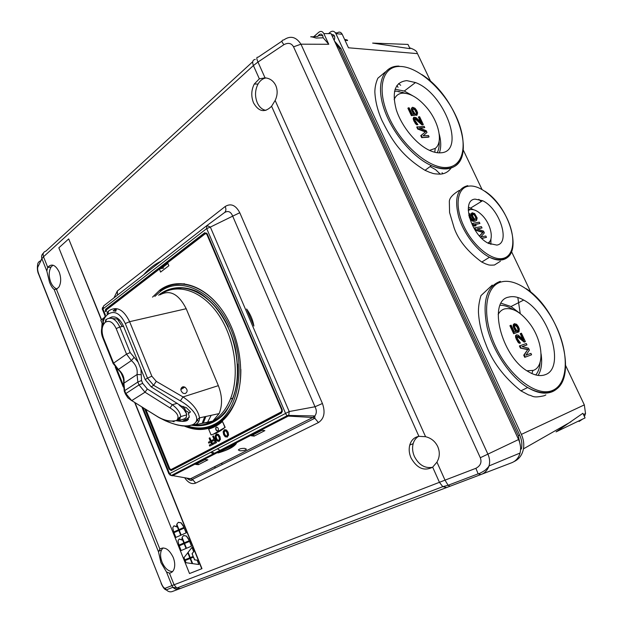 <?xml version="1.0" encoding="UTF-8"?>
<svg xmlns="http://www.w3.org/2000/svg" width="623" height="623" viewBox="0 0 623 623"><rect width="100%" height="100%" fill="white"/><g stroke="black" fill="none" stroke-linecap="round" stroke-linejoin="round"><path stroke-width="0.93" d="M579.071 421.467L582.684 419.061M584.452 416.608L585.519 413.493L584.327 404.895L565.715 365.701M530.765 292.117L511.538 251.645M481.976 189.4L463.364 150.213M430.711 81.481L417.488 53.633C416.452 53.788 419.295 51.078 409.599 47.8M163.678 264.417L164.527 264.845M520.244 313.564L517.814 297.475M442.065 172.742L442.93 173.724M402.808 93.006L402.855 92.196M400.69 85.296L398.642 83.537M175.211 256.614L175.195 255.523M182.539 250.968L181.846 250.391M328.594 33.603L330.252 32.147C332.526 30.55 334.411 31.049 335.914 33.642L521.365 434.402C523.546 439.246 524.239 444.067 523.452 448.856C522.23 454.969 519.084 459.221 514.006 461.612M334.162 40.324L334.271 40.137C335.384 36.352 334.45 34.467 331.459 34.483M520.587 449.339L521.412 448.949C522.354 444.386 521.778 439.76 519.675 435.072L340.867 48.392L334.528 41.11M518.57 439.542C520.618 444.129 521.108 448.63 520.041 453.046C518.702 457.812 515.937 461.043 511.74 462.733L480.87 474.555L478.153 473.838L475.886 468.309C480.489 465.848 481.961 462.328 480.31 457.734L518.57 439.542L331.054 33.595L323.851 33.611C322.496 31.259 320.806 30.815 318.774 32.256L313.969 36.508M310.815 36.913L317.925 36.375L318.314 35.488C320.868 33.042 322.488 33.813 323.189 37.793L328.773 44.28L300.956 44.186L293.542 46.826C291.463 43.151 288.262 42.426 283.94 44.654C281.401 41.733 281.355 40.16 283.808 39.927C290.38 35.355 296.096 36.78 300.956 44.186L488.011 454.416C489.733 458.318 490.075 462.149 489.032 465.918L489.032 465.926C487.412 470.396 484.694 473.27 480.87 474.555L180.405 588.47L176.768 588.057L174.082 584.787L169.433 573.105L166.497 571.984L160.921 562.577L158.515 551.9L159.846 549.027C164.69 546.41 169.152 549.213 173.241 557.437C174.946 561.962 175.18 565.925 173.957 569.321C172.992 571.618 171.481 572.88 169.433 573.105M323.851 33.611L328.773 44.28M310.861 36.617L316.211 38.065L323.189 37.793M335.275 42.738L339.309 48.345L518.328 435.703L520.485 446.403M38.875 274.79L38.828 274.175C37.692 271.106 37.357 268.739 37.824 267.072C37.131 263.809 38.112 261.715 40.775 260.788L41.858 258.561M43.408 253.102C41.655 254.581 41.157 256.45 41.912 258.709L46.818 271.028L47.706 267.322L43.501 256.762L41.912 258.709L37.824 267.072M47.706 267.322C51.701 263.225 55.533 264.814 59.208 272.095C61.225 277.819 61.155 282.764 58.99 286.93L56.467 289.321L54.115 289.391L158.515 551.9M436.957 462.149L432.666 467.164L439.433 482.319L445.009 480.146L436.957 462.149L438.304 459.252C439.76 455.218 439.589 451.021 437.774 446.652C435.212 441.364 431.139 438.055 425.571 436.707L275.148 100.459L271.589 106.26C264.791 112.989 258.779 111.86 253.545 102.888C250.976 96.386 251.225 90.094 254.285 84.019L259.347 78.841L265.032 77.836L257.969 62.051L253.413 65.547L259.347 78.841M432.666 467.164C424.201 471.471 416.982 468.379 411.009 457.889C409.109 453.451 408.696 449.16 409.77 445.009C411.266 440.087 414.318 437.198 418.905 436.326L425.571 436.707M101.339 319.817L68.701 238.897L58.842 247.814L189.517 573.549L201.969 568.651L135.035 402.731M101.533 319.677L68.701 238.897M162.992 547.882L161.458 550.093C160.111 553.489 160.306 557.492 162.027 562.102C164.752 568.223 168.257 571.384 172.532 571.595M166.497 571.984L171.917 585.612L439.433 482.319L442.789 486.664L446.738 487.521M37.551 265.242C37.115 268.895 37.512 271.971 38.751 274.478L161.318 583.338C162.689 586.601 163.974 588.244 165.173 588.276L166.286 589.864C168.14 591.671 170.11 592.239 172.205 591.554L179.097 588.961C176.737 589.724 174.681 589.163 172.921 587.279L166.286 589.864C164.807 589.856 163.094 587.699 161.131 583.401L161.116 583.369M46.818 271.028L49.49 282.164C51.063 286.012 52.605 288.418 54.115 289.391M52.955 265.164L51.055 267.041C48.742 271.169 48.61 276.145 50.65 281.97C52.301 285.895 54.466 288.223 57.145 288.94M418.461 436.404C415.868 437.985 414.1 440.406 413.158 443.677C412.091 447.789 412.496 452.041 414.381 456.433C418.851 464.968 424.894 468.589 432.494 467.289M266.029 77.961C262.758 78.49 260.095 80.523 258.031 84.058C254.986 90.07 254.729 96.3 257.276 102.748C259.308 107.101 262.182 109.648 265.881 110.372M275.148 100.459C277.57 95.366 277.78 90.39 275.787 85.546C273.505 80.873 269.923 78.303 265.032 77.836M114.507 302.357L114.57 303.331M113.947 297.887L117.319 291.003L117.498 295.131M207.007 225.503L224.514 212.591C228.119 210.434 230.853 211.625 232.691 216.15L239.777 212.739C235.751 205.146 230.899 203.059 225.222 206.478C226.274 209.164 226.063 211.174 224.599 212.521M318.423 422.565C324.178 418.718 325.51 412.364 322.426 403.494L315.012 406.757C316.803 410.261 316.757 413.329 314.856 415.969L314.833 418.259L318.423 422.565L195.661 483.098L192.429 479.36L186.659 478.145M186.791 478.168C190.272 480.769 192.157 481.166 192.429 479.36L314.833 418.259L312.785 417.503L314.849 415.969L288.737 415.424L289.197 411.546L315.012 406.757L232.691 216.15L210.356 227.084L206.953 225.542L206.556 228.688L103.075 308.852L102.631 309.88M105.645 309.195L107.865 308.494M253.904 326.024L246.622 308.992C250.423 314.194 252.845 319.872 253.904 326.024L246.622 308.992M169.986 475.123L190.498 478.768L312.785 417.503L288.301 416.086L288.737 415.424M254.137 436.116L264.845 430.625L261.987 430.275L251.287 435.773L254.137 436.116L253.514 434.628M198.418 464.672L207.872 459.829L205.076 459.548L195.63 464.408L198.418 464.672L197.841 463.271M240.026 450.772L238.368 449.993C239.177 448.848 241.319 448.311 244.769 448.381L246.42 449.16C245.61 450.297 243.476 450.834 240.026 450.772M236.413 443.428L217.918 452.944C224.56 451.293 230.728 448.116 236.413 443.428C234.201 446.465 229.544 449.167 222.442 451.558M285.412 413.508L286.985 415.525L288.301 416.086L172.353 475.816L171.317 475.497L169.697 473.612L289.197 411.546L210.356 227.084L206.556 228.688M141.88 406.967L168.903 473.823L169.697 473.612M103.075 308.852L103.605 305.932L206.875 225.604M161.341 268.482L167.899 263.436M175.133 284.407L184.501 283.776M219.717 422.994L217.715 424.177L206.205 427.939M197.647 462.788L197.343 462.056M253.296 434.122L252.977 433.343M251.077 435.267L250.75 434.496M206.158 423.944L209.741 423.142M179.922 287.771L172.119 289.391M215.114 420.657L208.541 423.118M174.604 288.986L181.566 288.021M212.435 421.265L195.085 424.855L212.786 421.062C220.417 416.592 226.313 409.194 230.471 398.884C240.104 374.773 234.785 337.791 217.988 313.867C201.26 289.827 176.473 282.601 160.018 294.811C169.97 289.399 178.7 294.033 186.199 308.72L129.615 321.678L151.856 376.222L156.264 381.346L153.608 385.31L147.495 378.114L145.206 379.594L123.44 326.055C119.39 317.785 114.733 315.106 109.461 318.026L109.36 318.104M212.03 421.483L204.593 422.962M192.546 424.87C199.298 425.852 205.676 424.785 211.688 421.67M159.761 417.831C169.674 423.64 185.163 428.398 193.185 424.434L193.823 424.076C201.805 418.827 192.04 407.465 180.382 400.862L153.608 385.31L151.179 386.852L145.206 379.594M198.869 421.203L197.257 420.284M102.593 321.18L103.55 318.135L100.825 320.214L102.094 323.353L101.736 327.581M102.639 324.77C103.239 320.136 104.843 316.78 107.436 314.701C106.86 312.933 107.242 311.741 108.589 311.126M125.293 323.563L129.615 321.678C123.829 309.927 117.186 306.142 109.671 310.316C108.293 310.916 107.888 312.115 108.472 313.906C114.788 310.402 120.395 313.626 125.293 323.563L147.495 378.114L151.856 376.222M121.368 373.543L123.44 378.698M115.777 311.251L113.152 310.815L115.021 309.39L115.777 311.251L116.423 309.117L115.021 309.39M156.264 381.346L183.022 396.952L218.346 385.653L186.199 308.72M185.179 393.596L183.123 393.269C180.218 390.644 180.117 388.479 182.819 386.782L184.844 387.093C187.764 389.687 187.873 391.851 185.179 393.596M180.382 400.862L183.022 396.952C192.764 403.517 198.254 410.487 199.477 417.854L199.477 417.862C199.609 420.689 198.363 422.9 195.723 424.497L193.185 424.434M212.786 421.062L219.117 413.602C222.575 405.223 222.31 395.909 218.346 385.653M188.426 419.474L182.266 421.382L176.317 420.696C181.597 421.678 185.288 421.584 187.383 420.416L189.228 416.304L188.348 413.617L190.474 411.92L186.324 407.629L181.441 406.157L151.179 386.852M174.09 421.724L172.587 421.327M182.664 406.539L185.288 409.163L184.026 409.545L189.361 412.901M140.938 369.096L141.522 380.497L142.69 383.371L147.324 388.986L172.337 404.732C177.376 408.509 180.179 412.473 180.756 416.631L178.489 420.689L184.54 418.827L186.316 417.285L186.635 414.054L184.026 409.545M173.84 421.732L173.171 421.319M182.266 421.382L189.252 417.379M186.199 417.472L184.727 418.781L178.443 420.712L176.706 420.416C170.523 422.005 163.794 420.525 156.521 415.985L131.733 400.62L125.815 393.479L124.67 390.644L123.907 383.215C124.717 377.951 122.879 373.372 118.378 369.486L113.596 363.131L113.215 363.7M183.31 419.372L184.727 418.781M181.651 419.723L183.544 419.295M112.148 316.819L109.64 318.034M117.677 319.077L119.421 320.23L119.094 319.428M118.059 319.062L117.451 319.085L122.256 326.499L119.818 327.02L130.191 352.579L138.088 362.088M119.421 320.23L119.865 320.214M181.675 387.483L184.447 387.335M186.775 414.793L180.756 416.631C178.723 418.228 180.725 415.845 176.831 420.432L176.753 420.385C179.681 416.709 177.446 412.551 170.048 407.917L172.337 404.732L177.228 403.307M184.774 418.749L186.316 417.285M109.274 318.127L117.451 319.085M155.579 415.401L156.521 415.985M161.077 261.232C154.52 264.308 148.726 268.817 143.679 274.766M201.751 568.752L134.7 402.52M192.141 563.589L190.21 558.449L185.14 560.529L186.02 562.725L192.141 563.589L190.101 558.504L185.14 560.529M189.813 557.795L187.881 552.671L183.98 557.64L184.86 559.828L189.813 557.795L187.772 552.718M186.059 548.466L184.143 543.708L179.237 545.81L181.137 550.553L186.059 548.466L184.143 543.708M191.479 546.176L189.657 541.34L184.572 543.521L186.487 548.287L191.479 546.176L189.548 541.387M178.957 545.117L183.972 542.96L182.048 538.163L181.978 540.048L179.19 538.996L178.014 540.819L178.957 545.117L183.863 543.007L181.932 538.21M181.955 539.853L179.268 538.965M175.857 537.408L180.857 535.204L178.84 530.508L173.965 532.688L175.857 537.408L180.748 535.25L178.84 530.508M181.168 535.064L186.23 532.836L184.19 528.117L179.26 530.321L181.168 535.064L186.113 532.883L184.19 528.117M173.692 531.995L178.669 529.768L176.745 524.987L176.683 526.879L173.918 525.859L172.75 527.704L173.692 531.995L178.56 529.815L176.636 525.033M176.659 526.684L174.058 525.804M198.869 564.508L197.242 560.163L194.649 559.812L193.551 557.087L190.529 558.325L192.671 563.651L198.869 564.508L197.133 560.209L194.54 559.859L193.442 557.133L190.529 558.325M193.153 556.425L192.164 553.652L193.784 551.581L192.063 547.306L188.107 552.305L190.241 557.624L193.153 556.425L192.055 553.699L193.675 551.635L191.946 547.352M184.291 542.82L189.369 540.639L186.363 536.076L183.551 535.578L182.111 537.415L184.291 542.82L189.26 540.686L188.722 539.347M183.668 535.531L186.472 536.029L188.831 539.3M178.98 529.628L184.019 527.37L181.028 522.845L178.24 522.378L176.815 524.239L178.98 529.628L183.91 527.416L183.372 526.085M178.412 522.308L181.137 522.798L183.481 526.038M206.968 423.001L207.459 422.394M207.615 422.192L211.158 415.331M220.916 450.803L217.388 448.84M141.172 281.783L142.161 282.071M160.913 293.41L161.404 293.861M582.879 413.29L556.082 431.871L585.067 417.916L582.879 413.29M417.488 53.633L348.467 47.784L342.206 34.273C340.859 31.968 339.177 31.524 337.152 32.941L335.384 32.739M478.807 199.321L481.182 201.572M500.417 261.239L494.452 265.009C487.583 265.523 488.3 264.44 485.901 264.004L481.766 262.057C467.756 251.708 458.575 240.4 454.214 228.135L449.572 212.498L449.347 201.86C449.16 198.34 452.477 194.524 459.299 190.397M451.504 167.486C448.708 171.668 444.939 173.887 440.204 174.136C431.825 173.934 432.783 173.046 429.909 172.439L425.034 170.32C399.475 154.668 390.543 137.333 381.992 120.535C377.686 110.863 375.311 101.331 374.851 91.939C374.89 87.282 375.887 82.711 377.842 78.233L385.427 71.886M545.88 394.904L544.198 395.745C532.058 398.486 533.062 395.597 528.686 394.99L520.906 390.847C503.75 377.125 491.952 361.309 485.527 343.398C481.486 333.383 479.126 323.026 478.448 312.318C478.355 306.929 479.196 301.361 480.972 295.614L492.263 285.077M344.597 39.428C346.847 39.779 347.836 40.145 347.564 40.534L344.963 40.222M372.624 43.088L410.012 48.672L407.995 44.428L372.624 43.088M340.867 48.392L339.301 48.345M475.108 199.134L482.584 200.707C499.405 208.168 510.899 243.134 496.85 245.088L488.331 243.305C471.113 235.003 460.856 199.843 475.108 199.134M490.838 244.442L490.947 238.78M473.472 209.71L468.41 207.132M489.18 243.741L489.476 241.732M469.781 209.437L468.247 208.915M487.832 243.032C494.491 240.198 490.94 223.797 481.945 215.075C477.802 210.995 473.978 209.149 470.474 209.546L468.239 210.434M472.195 212.778L474.648 213.572L477.163 217.957L476.564 220.472L474.734 221.033L472.756 220.651L470.933 219.023L469.843 217.03L469.353 214.694L469.906 213.642L470.435 216.687L471.525 218.681L472.748 219.685L474.485 219.864L471.72 215.262L472.195 212.778L471.19 213.658L471.198 215.581L473.667 219.864M469.906 213.642L469.064 214.25L468.87 215.488M469.29 217.263L470.412 219.343L472.234 220.97L474.212 221.344L476.564 220.472M475.045 225.838L473.441 224.662L472.802 223.314L472.281 223.634L472.912 224.981L474.524 226.149L476.159 225.635L474.524 226.149M474.796 224.638L479.928 223.501L474.555 224.467L476.159 225.635M477.358 229.046L482.038 227.963L476.945 228.906L483.51 231.086L484.359 232.877L480.761 237.005L485.831 236.008L486.47 237.355L481.859 238.469M479.554 236.07L483.253 232.114L475.879 229.84L474.921 227.816L474.399 228.127L475.349 230.152L482.724 232.426L479.437 235.946M471.712 213.339L471.19 213.658M471.611 214.078L471.089 214.398M475.707 220.861L475.178 221.181M474.734 221.033L474.212 221.344M473.659 220.978L473.137 221.297M472.756 220.651L472.234 220.97M471.884 220.075L471.354 220.394M470.933 219.023L470.412 219.343M470.272 217.925L469.742 218.245M469.843 217.03L469.321 217.349M469.454 215.885L469.018 216.158M469.353 214.694L468.823 215.013M469.594 213.93L469.064 214.25M473.301 218.618L472.779 218.938M472.631 217.528L472.109 217.84M472.109 216.407L471.588 216.726M471.72 215.262L471.198 215.581M472.857 213.876L472.514 215.371L473.433 217.629L474.967 219.296L475.902 219.374L476.369 217.848L475.458 215.597L474.415 214.335L472.857 213.876M472.561 214.148L473.893 214.647L474.936 215.916L475.847 218.167L475.661 219.421M473.792 213.954L473.27 214.273M474.415 214.335L473.893 214.647M473.27 213.806L472.748 214.117M475.006 214.958L474.485 215.27M475.458 215.597L474.936 215.916M476.19 217.154L475.668 217.474M476.369 217.848L475.847 218.167M476.408 218.564L475.886 218.883M476.206 219.086L475.684 219.397M472.802 223.314L479.297 222.162L479.928 223.501M473.441 224.662L472.912 224.981M486.47 237.355L481.68 238.305M483.253 232.114L482.724 232.426M475.879 229.84L475.349 230.152M474.921 227.816L481.4 226.624L482.038 227.963M406.772 80.624L415.471 82.547C444.51 93.053 466.323 151.872 440.773 152.806C437.315 153.094 433.444 152.23 429.169 150.213C415.93 143.999 401.399 126.142 396.22 109.531C391.626 91.542 395.138 81.909 406.772 80.624M439.34 152.861C441.232 147.822 441.185 141.522 439.192 133.961M412.613 95.701L404.288 91.051L395.068 89.229M437.237 152.721C438.81 149.676 439.441 145.86 439.122 141.281M405.791 93.325L396.485 91.145L394.507 91.316M429.512 150.377L435.251 148.399C443.35 142.519 438.974 122.108 426.919 107.841C418.843 98.364 410.954 93.458 403.252 93.131C398.852 93.271 395.815 95.42 394.149 99.594M412.628 107.249L415.05 108.277L416.662 110.427L417.636 112.818L417.044 115.06L415.93 110.45L414.77 108.947L413.29 108.332L412.706 109.017L412.979 110.559L415.72 115.123L411.873 115.286L408.384 107.841L409.132 107.81L412.107 114.157L414.474 114.056L411.881 109.492L411.811 108.386L412.628 107.249L411.601 108.075L411.382 109.858L413.688 114.095M408.384 107.841L407.894 108.207L411.382 115.644L415.72 115.123M412.878 108.698L414.879 109.952L416.312 112.989L415.938 114.118L416.553 115.426L417.044 115.06M417.239 124.452L414.24 120.332L413.843 117.21L413.166 118.479L413.75 120.691L415.736 123.961L416.74 124.81L417.932 124.639L416.74 124.81M414.762 118.635L422.09 124.966L423.313 124.577L422.09 124.966M413.843 117.21L415.969 117.56L421.763 122.863L418.897 116.758L418.399 117.124L420.603 121.797M420.05 128.229L424.754 127.629L419.334 127.941L426.194 130.69L427.012 132.442L423.048 135.861L428.453 135.502L429.076 136.819L428.569 137.169L421.701 137.644L420.766 135.658L425.377 131.959L417.667 129.047L416.74 127.061L424.138 126.321L424.754 127.629M412.091 107.717L411.601 108.075M411.811 108.386L411.32 108.752M416.437 113.752L415.938 114.118M416.818 113.293L416.32 113.659M416.803 112.631L416.312 112.989M416.538 111.758L416.047 112.117M415.93 110.45L415.432 110.816M415.37 109.586L414.879 109.952M414.77 108.947L414.279 109.305M414.124 108.527L413.633 108.893M413.579 108.324L413.088 108.69M411.873 115.286L411.382 115.644M413.516 112.989L413.026 113.347M412.854 111.899L412.364 112.265M412.239 110.59L411.748 110.949M411.881 109.492L411.382 109.858M414.653 121.212L414.163 121.571M415.525 122.739L415.027 123.097M414.24 120.332L413.75 120.691M413.773 119.009L413.283 119.367M413.656 118.113L413.166 118.479M418.897 116.758L419.622 116.727L423.313 124.577M422.589 124.616L416.039 118.674L415.541 119.032M416.039 118.674L414.778 118.604M415.245 118.269L414.708 118.736L415.089 120.512L417.932 124.639M416.234 123.603L415.736 123.961M429.076 136.819L421.701 137.644M422.199 137.286L421.265 135.3L420.766 135.658M421.265 135.3L425.377 131.959M425.875 131.609L418.165 128.688L417.667 129.047M418.165 128.688L417.239 126.703M508.734 297.109C513.173 295.948 518.157 296.93 523.686 300.06C549.322 313.205 565.848 367.936 545.273 374.68C540.273 376.572 534.402 375.435 527.65 371.261C501.009 355.842 487.645 300.481 508.734 297.109M538.108 375.42C541.418 370.109 542.407 362.89 541.068 353.763M520.571 313.883L511.024 306.524L501.133 303.237M535.78 374.953C538.311 371.884 539.752 367.679 540.094 362.329M512.986 309.506C508.415 306.586 504.124 305.177 500.105 305.286M526.949 370.802L533.389 370.366C544.946 366.519 542.812 341.186 530.118 324.092C521.311 312.419 512.791 307.357 504.544 308.915C501.795 309.74 499.669 311.593 498.159 314.483M514.318 323.672L516.623 324.279L518.258 326.436L519.325 329.045L518.951 331.872L517.581 326.654L516.412 325.151L515.003 324.793L514.52 325.751L514.886 327.527L517.736 332.269L514.216 333.43L510.463 325.432L511.148 325.214L514.341 332.028L516.514 331.319L513.796 326.522L514.318 323.672L513.305 324.63L513.235 326.802L515.891 331.522M510.463 325.432L509.902 325.704L513.656 333.702L517.736 332.269M514.832 325.004L517.028 326.927L517.986 329.31L517.729 330.735L518.391 332.145L518.951 331.872M519.808 343.008L518.11 341.396L516.755 338.85L516.062 336.358L516.592 334.816L515.595 335.501L515.665 337.658L518.266 342.518L519.247 343.281L520.462 343.063L519.247 343.281M517.176 336.49L524.169 342.128L525.399 341.63L524.169 342.128M516.592 334.816L518.141 335.119L523.85 339.987L520.766 333.43L520.213 333.702L522.705 339.005M522.105 346.676L526.941 344.916L521.988 346.645L528.491 348.202L529.371 350.079L525.983 355.157L530.921 353.366L531.583 354.783L524.737 357.329L523.733 355.196L527.704 349.643L520.407 348.093L519.403 345.967L526.279 343.507L526.941 344.916M513.866 324.349L513.305 324.63M513.648 325.222L513.095 325.502M518.289 330.463L517.729 330.735M518.609 329.824L518.048 330.097M518.546 329.037L517.986 329.31M518.243 328.056L517.682 328.329M517.581 326.654L517.028 326.927M517.012 325.767L516.451 326.039M516.412 325.151L515.852 325.424M515.789 324.817L515.229 325.089M514.216 333.43L513.656 333.702M515.556 330.276L514.995 330.548M514.871 329.146L514.31 329.419M514.209 327.745L513.648 328.017M513.796 326.522L513.235 326.802M517.199 339.792L516.638 340.065M518.11 341.396L517.549 341.669M516.755 338.85L516.194 339.122M516.226 337.386L515.665 337.658M516.062 336.358L515.494 336.622M516.163 335.229L515.595 335.501M520.766 333.43L521.435 333.212L525.399 341.63M524.73 341.863L518.289 336.428L517.729 336.7M518.289 336.428L517.238 336.272M517.526 336.14L517.067 336.833L517.549 338.857L520.462 343.063M518.827 342.253L518.266 342.518M531.583 354.783L524.737 357.329M525.306 357.072L524.301 354.931L523.733 355.196M524.301 354.931L527.704 349.643M528.265 349.378L520.407 348.093M520.968 347.829L519.971 345.695M183.723 386.751L184.649 387.21M214.335 466.822L215.542 467.826M221.305 463.333L222.52 464.345M135.277 286.331L136.242 286.635M118.938 298.939L122.092 297.537M136.258 285.575L137.208 285.895M119.141 299.811L121.283 297.132M125.122 294.165L128.276 292.771M164.869 263.498L165.593 264.02M166.396 262.314L167.431 262.602M440.29 174.129L435.555 169.62L430.111 166.559M396.929 85.476L398.058 87.321M399.008 91.308L399.024 91.893M171.87 259.184L171.675 258.241M179.385 252.292L179.891 253.008M145.883 409.451L169.822 468.792L171.068 469.555L281.409 411.819L281.752 410.027L206.805 234.232L205.465 233.609L167.618 262.758L168.864 265.741L160.563 272.095L159.457 268.801L163.631 268.092M167.618 262.758L205.45 233.368M226.78 436.108L225.697 435.726L224.63 434.106L224.202 432.144L224.965 430.75M152.518 297.124L159.714 290.186C177.22 276.892 203.822 284.259 221.913 309.904C240.065 335.408 245.914 375.171 235.611 401.103C231.001 412.597 224.405 420.72 215.823 425.47C205.769 430.688 195.155 430.836 183.972 425.922M227.076 437.136L228.594 435.095L228.111 432.261L226.492 430.026L224.669 429.714M218.961 441.411L220.449 439.402L219.966 436.591L218.369 434.371L216.57 434.06M212.396 441.279L214.343 440.243L215.083 442.019L212.856 443.194L213.276 444.222L216.259 442.642L213.455 435.866L212.7 436.271L213.946 439.277L211.991 440.313L212.396 441.279L214.359 440.282M213.276 444.222L216.5 442.564L213.455 435.866M208.83 443.171L210.769 442.143L211.501 443.911L209.289 445.079L209.71 446.099L212.669 444.534L209.881 437.782L209.133 438.187L210.372 441.177L208.432 442.213L208.83 443.171L210.784 442.182M209.71 446.099L212.91 444.456L209.881 437.782M213.222 434.254L225.168 427.331L222.473 421.498C218.252 425.19 213.634 427.713 208.619 429.068L211.033 434.901C216.072 433.6 220.706 431.1 224.926 427.409L222.473 421.498M208.861 429.006L210.294 428.569M218.665 440.391L217.598 440.009L216.547 438.405L216.126 436.458L216.859 435.08M226.827 436.084L225.456 435.804L224.397 434.184L223.969 432.23L224.654 430.859L226.024 431.124L227.091 432.751L227.52 434.714L226.827 436.084M227.231 437.066L228.361 435.181L227.87 432.339L226.25 430.104L224.249 429.886L223.135 431.778L223.618 434.597L225.238 436.824L227.473 436.98M219.109 441.341L220.215 439.48L219.724 436.668L218.128 434.449L216.158 434.223L215.075 436.092L215.55 438.888L217.147 441.092L219.109 441.341M218.704 440.368L217.365 440.087L216.313 438.483L215.885 436.536L216.563 435.189L217.91 435.454L218.961 437.073L219.382 439.02L218.704 440.368M216.267 427.176L215.753 427.791C215.558 429.886 216.236 430.914 217.801 430.882L218.315 430.259C218.509 428.165 217.824 427.137 216.267 427.176M216.539 427.074L215.994 427.713C215.737 429.551 216.329 430.61 217.77 430.898M283.94 44.654L257.969 62.051C256.435 58.5 256.45 56.903 258.015 57.261L281.985 41.149M252.736 61.716L45.868 251.147C43.376 251.933 42.59 253.802 43.501 256.762L253.413 65.547C252.05 61.895 252.681 59.839 255.305 59.372M159.846 549.027L56.467 289.321M271.589 106.26L418.905 436.326M195.661 483.098C191.814 484.546 188.162 482.794 184.727 477.825M322.426 403.494L239.777 212.739M225.222 206.478L117.319 291.003M165.173 588.276L171.917 585.612L172.921 587.279L176.768 588.057L442.789 486.664L448.116 485.27L445.009 480.146L475.886 468.309M180.405 588.47L179.097 588.961M161.318 583.338L38.828 274.175M450.086 486.244L448.116 485.27L478.153 473.838C478.659 474.017 480.925 472.865 484.943 470.373C489.6 466.09 488.37 466.596 489.032 465.918L520.041 453.046M293.542 46.826L480.31 457.734M169.479 473.464L142.838 407.559M105.404 314.989L103.044 309.148M206.797 228.797L285.474 413.181M169.845 468.846L169.106 469.166L171.185 470.567L171.411 469.82L281.728 412.146M281.83 412.091L281.635 412.909L171.185 470.567M281.635 412.909L282.266 409.856M207.272 233.983L282.242 409.77M207.179 233.742L205.31 233.158L206.439 233.08M106.074 311.173L105.326 311.5L105.591 309.242L204.827 232.659M169.106 469.166L144.637 408.68M171.348 469.843L170.546 469.672M106.027 310.799L106.299 309.701L205.691 233.197M105.591 309.242L106.299 309.701M187.468 425.945C197.172 429.216 206.33 428.569 214.958 424.022L215.488 424.637C206.291 429.333 196.595 429.784 186.402 425.984C196.829 430.026 206.719 429.597 216.056 424.715C224.537 420.011 231.071 411.974 235.642 400.605C239.216 391.361 240.953 380.941 240.844 369.353M228.61 320.954C211.688 287.686 179.922 275.109 160.438 290.668L160.072 291.689L154.823 296.416M235.821 400.55L235.642 400.605C230.821 411.998 224.101 420.011 215.488 424.637L216.056 424.715M214.958 424.022C238.399 411.912 246.864 366.324 230.821 329.092C215.106 291.665 181.036 275.358 160.072 291.689M191.58 425.229C204.071 427.355 215.947 423.118 225.082 412.815C230.572 404.927 234.489 395.356 236.833 384.095C238.126 372.18 237.565 359.876 235.159 347.175C228.867 322.005 213.938 300.613 196.821 291.455C183.925 285.7 171.224 286.564 160.812 293.48L158.624 295.24M203.425 424.621C216.477 422.744 226.289 414.007 232.862 398.409C236.779 388.308 238.383 376.86 237.667 364.066M228.314 327.083C214.919 297.475 188.598 281.97 169.394 290.092M193.823 424.076L193.94 424.146C199.119 419.248 197.109 419.326 197.927 419.147L199.477 417.854M195.085 424.855L193.301 424.504C188.271 426.233 183.629 426.514 179.385 425.33C177.695 425.283 173.132 423.819 165.71 420.93L158.694 417.285M107.436 314.701L108.472 313.906M123.307 385.193L116.517 368.325M182.757 406.5L183.17 406.375M186.635 414.054L186.627 414.054C186.129 411.616 183.645 408.641 179.167 405.129L179.774 404.95M180.211 418.983L177.695 419.762M123.595 326.444L122.256 326.499M137.839 361.48L135.861 356.613M105.334 322.247L106.494 319.295C111.517 316.531 115.964 319.108 119.818 327.02L116.174 328.57C113.043 322.122 109.43 320.02 105.334 322.247L105.287 322.286C101.759 325.813 101.152 331.031 103.457 337.939L103.091 338.554M105.785 319.615L105.287 322.286M116.174 328.57L126.531 354.129L130.191 352.579M133.937 357.563L131.383 360.592L126.531 354.129L113.596 363.131L103.457 337.939M140.891 374.688L137.037 374.532C137.815 369.205 135.931 364.564 131.383 360.592L118.175 369.61L113.16 363.567L103.036 338.406C100.677 333.141 100.926 327.971 103.776 322.893M124.265 391.158L123.494 384.056L123.907 383.215L137.037 374.532L137.847 382.055L139.015 384.936L145.011 392.202L170.048 407.917M141.522 380.497L137.847 382.055L124.67 390.644L124.218 391.049L125.363 393.884L139.015 384.936L142.69 383.371M147.324 388.986L145.011 392.202L131.687 400.651L127.902 397.824L125.402 393.993M178.443 420.712L176.784 420.463C170.11 422.098 163.343 420.611 156.474 416.016L130.853 400.028M117.755 368.972L118.175 369.61C122.24 373.496 124.055 378.13 123.603 383.519M521.365 434.402L584.327 404.895M342.206 34.273L335.914 33.642M518.328 435.703L519.675 435.072M467.772 185.67C457.259 188.247 454.206 198.581 458.621 216.656C463.528 233.345 476.922 250.913 489.476 257.252C494.483 259.768 498.93 260.601 502.8 259.736C506.335 258.88 508.991 256.715 510.759 253.242M503.127 258.374C514.528 255.812 515.969 236.966 506.951 218.26C498.089 199.524 480.629 184.517 468.948 186.106C457.134 187.414 454.315 206.034 463.761 225.993C473.036 245.992 491.874 261.224 503.127 258.374M460.965 158.826C458.271 164.69 453.731 168.015 447.345 168.81C442.61 169.308 437.291 168.241 431.389 165.617C412.403 157.237 391.065 131.437 383.558 107.366C375.91 83.256 383.192 65.711 398.977 66.1M400.091 66.443C418.064 66.645 443.288 89.229 455.506 115.076C467.959 140.899 465.015 165.57 447.641 167.4C430.477 169.651 402.31 146.327 389.313 118.027C376.051 89.743 381.938 65.82 400.091 66.443M560.957 383.869C558.769 387.553 555.88 390.169 552.297 391.719C545.366 394.546 537.151 393.144 527.642 387.522C510.307 377.04 493.058 351.536 487.186 327.558C482.023 301.773 486.399 286.37 500.331 281.339M501.562 281.876C518.071 277.593 542.828 298.137 555.934 325.86C569.251 353.49 568.441 383.713 552.663 390.372C537.119 397.49 509.497 376.798 495.464 346.248C481.19 315.783 484.865 285.708 501.562 281.876M202.436 422.573L204.757 416.717M203.425 422.791L205.855 416.476M214.148 454.284L210.644 452.345M215.231 453.731L211.789 451.745M171.675 469.68L281.791 412.068L281.409 411.819M153.126 273.676L159.324 268.902M282.344 411.328L171.068 469.555M106.284 309.888L205.31 233.158L207.031 233.921L281.752 410.027M205.465 233.609L206.579 233.212M152.993 273.777L106.424 309.88L159.332 269.136M106.424 309.88L106.268 311.57M106.401 309.709L106.175 310.238M170.305 469.384L171.418 469.773L169.822 468.792L145.782 409.389M322.839 35.682L318.314 35.488M161.458 550.093L158.577 551.23M51.055 267.041L47.582 267.508M413.158 443.677L409.77 445.009M258.031 84.058L254.285 84.019M171.489 475.583L168.888 473.838M102.569 309.724L105.396 316.718M102.702 307.295C102.156 308.782 102.117 309.576 102.577 309.686M288.729 415.448L286.985 415.525M171.317 475.497L287.211 415.673M282.063 409.887L282.367 411.429M165.048 291.79C181.846 281.985 205.886 291.175 221.586 315.433C237.394 339.613 241.747 375.264 232.862 398.409M230.471 398.884L232.971 398.128M104.454 316.998L103.278 319.264M199.469 417.862L219.117 413.602M184.844 387.093L180.818 389.554M115.208 366.947L123.268 386.976M334.52 36.017L332.121 35.908M585.519 413.493L583.51 414.638M523.452 448.856L570.956 421.787M481.766 262.057L489.476 257.252C494.693 259.589 499.257 260.25 503.182 259.238C523.421 255.36 510.175 207.186 484.92 191.23M470.638 208.051L482.584 200.707M425.034 170.32L431.389 165.617C437.447 168.101 442.875 169.028 447.657 168.397C479.173 165.843 459.33 98.045 421.802 74.542M404.288 91.051L415.471 82.547M435.251 148.399L434.768 152.261M520.906 390.847L527.642 387.522C537.447 392.911 545.81 394.11 552.749 391.135C579.663 380.91 560.817 311.041 526.318 288.753M511.024 306.524L523.686 300.06M532.852 370.553L531.933 373.582M106.315 309.849L106.19 311.547"/></g></svg>
